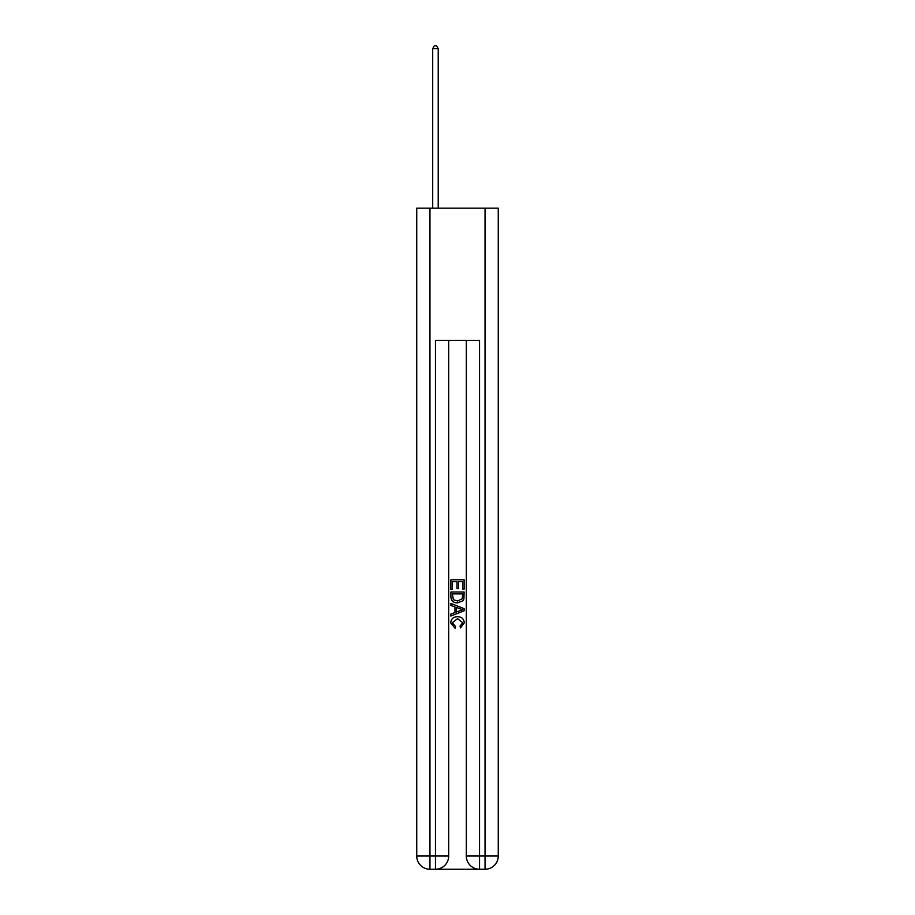 <?xml version="1.0" encoding="UTF-8"?>
<svg xmlns="http://www.w3.org/2000/svg" width="915" height="915" viewBox="0 0 915 915"><rect width="100%" height="100%" fill="white"/><g stroke="black" fill="none" stroke-linecap="round" stroke-linejoin="round"><path stroke-width="1.37" d="M436.455 869.25L478.545 869.25M429.959 208.162L429.959 856.028L416.737 856.028L416.737 208.162L498.263 208.162L498.263 856.028L485.041 856.028L485.041 208.162M479.54 869.25L479.54 856.028L466.318 856.028A13.222 13.222 0 0 0 479.54 869.25L485.041 869.25L485.041 856.028L479.54 856.028L479.54 340.38L435.46 340.38L435.46 856.028L429.959 856.028L429.959 869.25L435.46 869.25A13.222 13.222 0 0 0 448.682 856.028L435.46 856.028L435.46 869.25M448.682 340.38L448.682 856.028M466.318 856.028L466.318 340.38M485.041 869.25A13.222 13.222 0 0 0 498.263 856.028M416.737 856.028A13.222 13.222 0 0 0 429.959 869.25M450.889 589.477L450.889 579.813L464.111 579.813L464.111 589.134L462.59 589.134L462.59 581.677L458.518 581.677L458.518 588.62L456.997 588.62L456.997 581.677L452.41 581.677L452.41 589.477L450.889 589.477M450.889 596.752L450.889 592.016L464.111 592.016L463.916 598.868L462.979 600.8L457.569 602.859C453.348 602.882 451.118 600.846 450.889 596.752M452.41 593.881L453.348 599.725L457.603 600.995L462.315 598.742L462.59 593.881L452.41 593.881M450.889 605.41L450.889 603.431L464.111 608.681L464.111 610.785L450.889 616.035L450.889 614.057L454.961 612.547L454.961 606.908L450.889 605.41M460.142 608.83L456.482 607.469L456.482 611.986L462.59 609.733L460.142 608.83M452.25 622.715L455.556 626.42L455.121 628.296L450.718 622.898C451.072 618.837 453.371 616.79 457.603 616.767C461.663 616.847 463.894 618.883 464.282 622.852L460.439 627.953L460.039 626.089L462.75 622.76L457.603 618.632L452.25 622.715M438.216 208.162L438.216 48.609L432.704 48.609L432.704 208.162M432.704 48.609L434.362 45.75L436.569 45.75L438.216 48.609"/></g></svg>
